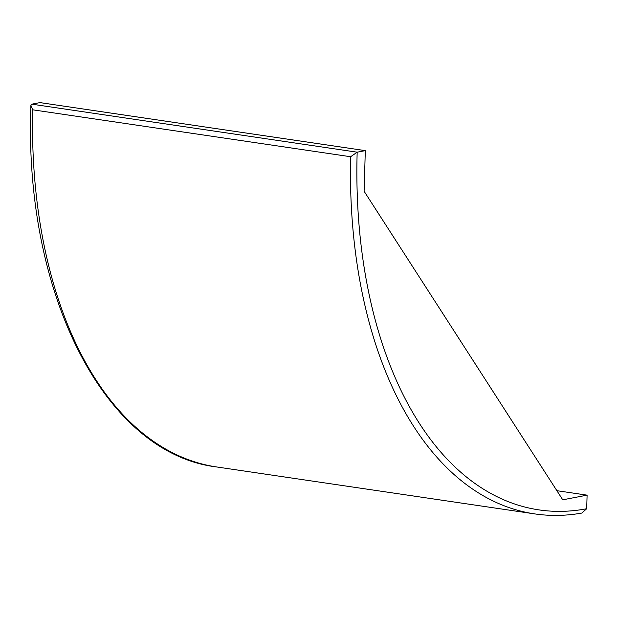 <?xml version="1.0" encoding="UTF-8"?>
<svg xmlns="http://www.w3.org/2000/svg" width="618" height="618" viewBox="0 0 618 618"><rect width="100%" height="100%" fill="white"/><g stroke="black" fill="none" stroke-linecap="round" stroke-linejoin="round"><path stroke-width="0.93" d="M562.751 499.815L364.102 191.24L365.308 150.63L357.165 152.19A408.328 236.856 98.4 0 0 586.698 508.73L587.1 495.149L562.751 499.815M587.1 495.149L556.88 490.692M365.308 150.63L39.954 102.603L31.812 104.164L30.9 105.454L32.677 109.803L350.63 156.733A412.917 239.514 98.4 0 0 534.663 513.89C550.159 516.169 565.864 515.899 581.785 513.071L586.698 508.73M350.63 156.733L357.165 152.19L31.812 104.164M32.677 109.803A412.917 239.514 98.4 0 0 216.702 466.961C104.427 453.527 23.592 293.28 30.9 105.454M216.702 466.961L534.663 513.89"/></g></svg>
